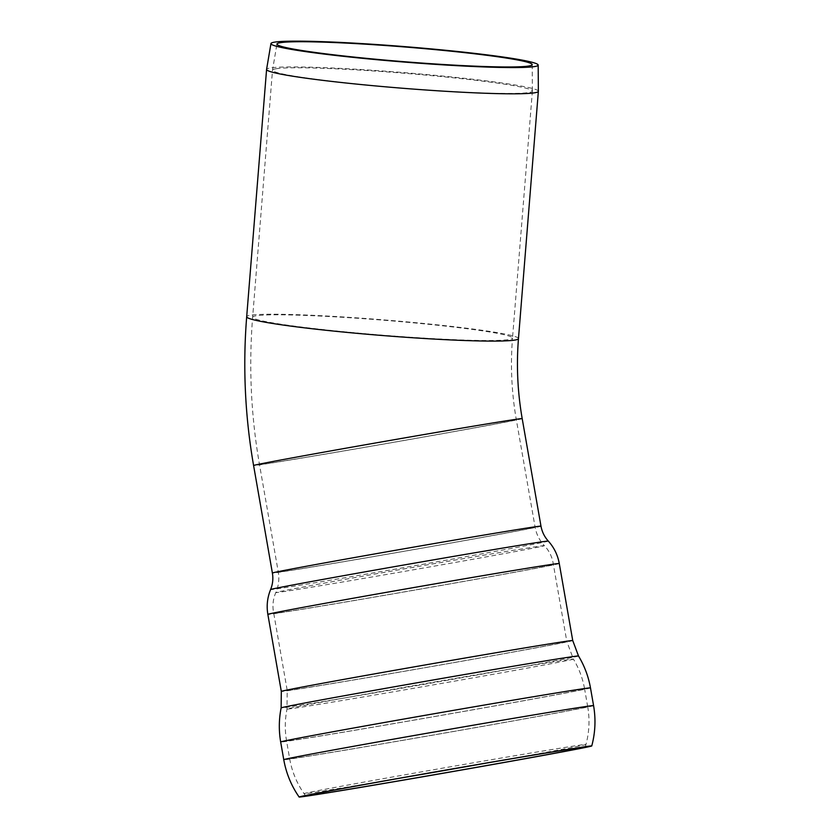 <?xml version="1.0" encoding="UTF-8"?>
<svg xmlns="http://www.w3.org/2000/svg" width="839" height="839" viewBox="0 0 839 839"><rect width="100%" height="100%" fill="white"/><g stroke="black" fill="none" stroke-linecap="round" stroke-linejoin="round"><path stroke-width="0.63" stroke-dasharray="4.2 3.15" d="M276.807 68.641A130.36 7.499 4.6 0 0 272.518 70.14A130.36 7.499 4.6 0 0 272.518 70.182A130.36 7.499 4.6 0 0 401.85 88.116A130.36 7.499 4.6 0 0 532.387 91.084A130.36 7.499 4.6 0 0 532.387 91.052A130.36 7.499 4.6 0 0 419.122 74.503A130.36 7.499 4.6 0 0 276.807 68.641M538.365 91.262A136.327 7.845 4.6 0 0 419.909 73.958A136.327 7.845 4.6 0 0 271.07 67.833A136.327 7.845 4.6 0 0 266.582 69.396M278.475 612.889A141.938 1.29 170.1 0 0 431.823 587.048A141.938 1.29 170.1 0 0 553.373 564.511L553.373 564.511A141.938 1.29 170.1 0 0 377.508 593.981A141.938 1.29 170.1 0 0 273.745 613.382L273.745 613.382A141.938 1.29 170.1 0 0 278.475 612.889M488.728 762.672A143.081 1.3 170.1 0 0 585.979 744.424A143.081 1.3 170.1 0 0 408.687 774.124A143.081 1.3 170.1 0 0 304.085 793.684L304.085 793.684A143.081 1.3 170.1 0 0 308.857 793.18A143.081 1.3 170.1 0 0 401.766 777.868M585.223 747.056L585.979 744.424C589.314 731.954 589.88 719.348 587.688 706.627A151.272 1.374 170.1 0 0 400.245 738.026A151.272 1.374 170.1 0 0 289.665 758.708A151.272 1.374 170.1 0 0 294.699 758.183A151.272 1.374 170.1 0 0 458.167 730.643A151.272 1.374 170.1 0 0 587.688 706.627L584.594 688.903A151.272 1.374 170.1 0 0 397.151 720.302A151.272 1.374 170.1 0 0 286.56 740.984L286.56 740.984A151.272 1.374 170.1 0 0 291.605 740.459A151.272 1.374 170.1 0 0 455.074 712.919A151.272 1.374 170.1 0 0 584.594 688.903C582.686 678.258 578.952 668.316 573.383 659.045A145.367 1.321 170.1 0 0 393.25 689.228A145.367 1.321 170.1 0 0 286.99 709.091A145.367 1.321 170.1 0 0 430.407 685.379A145.367 1.321 170.1 0 0 573.383 659.045L566.839 641.562A141.938 1.29 170.1 0 0 390.964 671.032A141.938 1.29 170.1 0 0 287.211 690.424A141.938 1.29 170.1 0 0 291.941 689.931A141.938 1.29 170.1 0 0 445.32 664.1A141.938 1.29 170.1 0 0 566.839 641.562L553.373 564.511C552.366 557.274 549.377 550.982 544.385 545.644A136.327 1.238 170.1 0 0 375.463 573.96A136.327 1.238 170.1 0 0 275.8 592.575A136.327 1.238 170.1 0 0 410.313 570.342A136.327 1.238 170.1 0 0 544.385 545.644C539.477 540.4 536.383 534.233 535.093 527.154A130.36 1.185 170.1 0 0 373.565 554.222A130.36 1.185 170.1 0 0 278.275 572.03A130.36 1.185 170.1 0 0 282.617 571.579A130.36 1.185 170.1 0 0 423.485 547.857A130.36 1.185 170.1 0 0 535.093 527.154L516.31 419.636A130.36 1.185 170.1 0 0 511.958 420.087A130.36 1.185 170.1 0 0 371.09 443.821A130.36 1.185 170.1 0 0 259.482 464.512A130.36 1.185 170.1 0 0 263.834 464.061A130.36 1.185 170.1 0 0 404.692 440.328A130.36 1.185 170.1 0 0 516.31 419.636C511.591 392.579 510.332 365.405 512.514 338.117A130.36 7.499 -175.4 0 1 508.224 339.659A130.36 7.499 -175.4 0 1 365.584 333.765A130.36 7.499 -175.4 0 1 252.644 317.205A130.36 7.499 -175.4 0 1 256.933 315.663A130.36 7.499 -175.4 0 1 399.574 321.557A130.36 7.499 -175.4 0 1 512.514 338.117L532.387 91.084M518.471 338.599A136.327 7.845 4.6 0 0 400.35 321.285A136.327 7.845 4.6 0 0 251.165 315.118A136.327 7.845 4.6 0 0 246.687 316.733M522.194 418.609A136.327 1.238 -9.9 0 1 405.468 440.255A136.327 1.238 -9.9 0 1 258.139 465.068A136.327 1.238 -9.9 0 1 253.598 465.54M593.572 705.599A157.25 1.426 -9.9 0 1 478.629 727.088A157.25 1.426 -9.9 0 1 289.015 759.19A157.25 1.426 -9.9 0 1 283.771 759.735M590.478 687.865A157.25 1.426 -9.9 0 1 475.524 709.354A157.25 1.426 -9.9 0 1 285.91 741.456A157.25 1.426 -9.9 0 1 280.677 742.001M578.501 655.962A150.936 1.374 -9.9 0 1 468.162 676.591A150.936 1.374 -9.9 0 1 281.128 707.927M572.733 640.535A147.916 1.342 -9.9 0 1 464.596 660.744A147.916 1.342 -9.9 0 1 286.246 690.948A147.916 1.342 -9.9 0 1 281.317 691.451M559.267 563.483A147.916 1.342 -9.9 0 1 451.141 583.703A147.916 1.342 -9.9 0 1 272.79 613.896A147.916 1.342 -9.9 0 1 267.861 614.41M548.286 541.061A140.962 1.279 -9.9 0 1 445.247 560.337A140.962 1.279 -9.9 0 1 270.578 589.597M540.977 526.126A136.327 1.238 -9.9 0 1 441.314 544.763A136.327 1.238 -9.9 0 1 276.933 572.597A136.327 1.238 -9.9 0 1 272.392 573.068M305.69 795.907L304.085 793.684C296.723 783.081 291.92 771.419 289.665 758.708L286.56 740.984C284.746 730.329 284.893 719.694 286.99 709.091L287.211 690.424L273.745 613.382C272.235 606.23 272.927 599.298 275.8 592.575C278.642 585.979 279.471 579.13 278.275 572.03L259.482 464.512C250.976 415.672 248.701 366.57 252.644 317.205L272.518 70.182L276.933 44.047M532.199 64.582L532.387 91.052"/><path stroke-width="1.26" d="M281.149 42.569A128.042 7.373 -175.4 0 1 420.937 48.337A128.042 7.373 -175.4 0 1 532.199 64.582A128.042 7.373 -175.4 0 1 403.978 61.698A128.042 7.373 -175.4 0 1 276.933 44.047A128.042 7.373 -175.4 0 1 281.149 42.569M270.955 43.565L266.582 69.396A136.327 7.845 4.6 0 0 266.582 69.438A136.327 7.845 4.6 0 0 401.839 88.189A136.327 7.845 4.6 0 0 538.365 91.304A136.327 7.845 4.6 0 0 538.365 91.262L538.177 65.064A134.041 7.719 4.6 0 0 421.702 48.054A134.041 7.719 4.6 0 0 275.36 42.023A134.041 7.719 4.6 0 0 270.955 43.565A134.041 7.719 4.6 0 0 403.947 62.044A134.041 7.719 4.6 0 0 538.177 65.064M401.766 777.868A143.081 1.3 170.1 0 0 488.728 762.672M310.42 795.414A141.885 1.29 -9.9 0 1 305.69 795.907A141.885 1.29 -9.9 0 1 445.236 770.202A141.885 1.29 -9.9 0 1 585.223 747.056A141.885 1.29 -9.9 0 1 463.443 769.636A141.885 1.29 -9.9 0 1 310.42 795.414M483.191 766.206A148.524 1.353 -9.9 0 1 299.145 797.05A148.524 1.353 -9.9 0 1 445.173 770.16A148.524 1.353 -9.9 0 1 591.768 745.913A148.524 1.353 -9.9 0 1 483.191 766.206M272.392 573.068C273.346 578.753 272.748 584.259 270.578 589.597A140.962 1.279 -9.9 0 1 409.212 564.07A140.962 1.279 -9.9 0 1 548.286 541.061C544.448 536.782 542.004 531.8 540.977 526.126A136.327 1.238 -9.9 0 0 406.475 548.37A136.327 1.238 -9.9 0 0 272.392 573.068L253.598 465.54C245.009 416.207 242.702 366.601 246.687 316.733A136.327 7.845 4.6 0 0 364.797 334.037A136.327 7.845 4.6 0 0 513.982 340.204A136.327 7.845 4.6 0 0 518.471 338.599L538.365 91.304M253.598 465.54A136.327 1.238 -9.9 0 1 370.324 443.894A136.327 1.238 -9.9 0 1 517.653 419.081A136.327 1.238 -9.9 0 1 522.194 418.609C517.569 392.044 516.331 365.374 518.471 338.599M299.145 797.05C291.301 785.734 286.183 773.296 283.771 759.735A157.25 1.426 -9.9 0 1 438.43 731.251A157.25 1.426 -9.9 0 1 593.572 705.599L590.478 687.865C588.443 676.496 584.447 665.862 578.501 655.962A150.936 1.374 -9.9 0 0 429.526 680.607A150.936 1.374 -9.9 0 0 281.128 707.927C278.884 719.254 278.737 730.612 280.677 742.001L280.677 742.001A157.25 1.426 -9.9 0 1 435.336 713.528A157.25 1.426 -9.9 0 1 590.478 687.865M281.128 707.927L281.317 691.451A147.916 1.342 -9.9 0 1 426.789 664.666A147.916 1.342 -9.9 0 1 572.733 640.535L578.501 655.962M281.317 691.451L267.861 614.41A147.916 1.342 -9.9 0 1 413.333 587.625A147.916 1.342 -9.9 0 1 559.267 563.483L572.733 640.535M246.687 316.733L266.582 69.438M591.768 745.913C595.312 732.604 595.91 719.17 593.572 705.599M283.771 759.735L280.677 742.001M270.578 589.597C267.326 597.609 266.414 605.873 267.861 614.41M548.286 541.061C554.065 547.5 557.725 554.978 559.267 563.483M540.977 526.126L522.194 418.609"/></g></svg>
